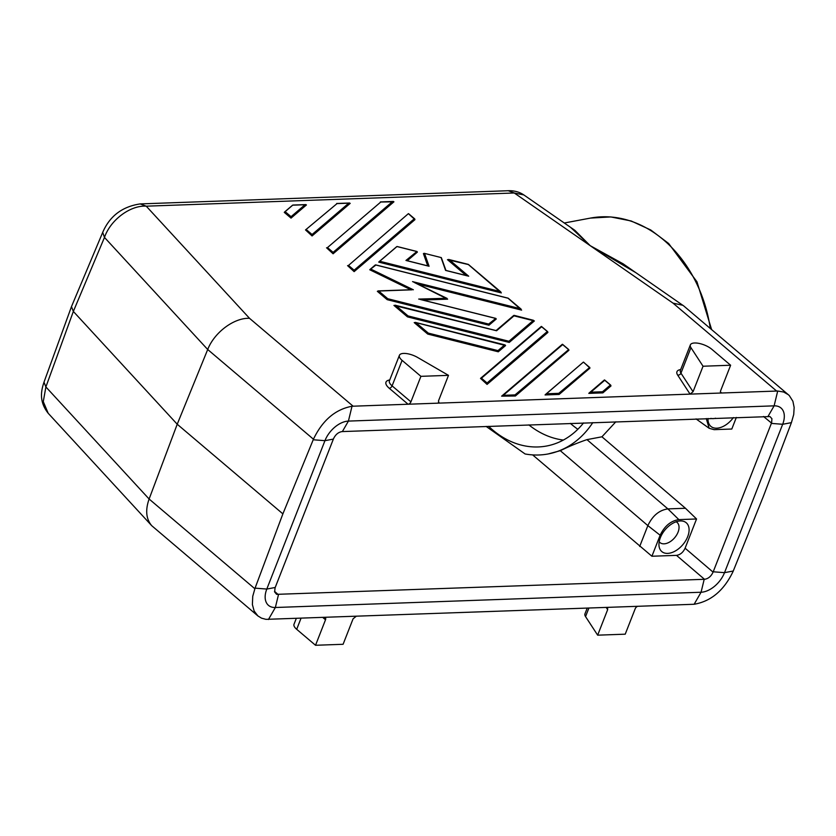 <?xml version="1.0" encoding="UTF-8"?>
<svg xmlns="http://www.w3.org/2000/svg" width="836" height="836" viewBox="0 0 836 836"><rect width="100%" height="100%" fill="white"/><g stroke="black" fill="none" stroke-linecap="round" stroke-linejoin="round"><path stroke-width="1.25" d="M713.077 572.137L771.628 422.723L771.921 418.711L769.966 416.558L342.081 431.585C338.381 432.149 335.529 434.532 333.501 438.754L275.075 587.823L274.626 591.94L276.632 594.344L704.497 579.296C708.238 578.773 711.102 576.391 713.077 572.137L685.102 548.197L696.545 518.978L678.853 519.616C670.775 520.849 664.536 526.053 660.147 535.239L651.913 556.243L532.647 454.899M713.212 571.782L724.519 572.66L733.256 571.019L733.026 571.584C723.955 590.456 710.997 601.345 694.141 604.261L701.059 592.243A22.133 13.564 130.3 0 0 724.519 572.66L782.674 424.28A22.133 13.564 130.3 0 0 774.115 405.847L348.413 421.093A22.133 13.564 130.3 0 0 324.953 440.676L266.799 589.056A22.133 13.564 130.3 0 0 275.357 607.5L701.059 592.243L704.205 579.306M708.029 418.481A18.894 11.579 130.3 0 0 708.123 421.02A18.894 11.579 130.3 0 0 717.978 428.084A18.894 11.579 130.3 0 0 733.391 417.572M736.338 417.457L731.803 429.025L714.111 429.662L709.158 428.293L706.263 418.543M703.045 366.231L690.944 347.661A12.958 4.995 -158.6 0 1 690.369 344.881A12.958 4.995 -158.6 0 1 699.147 343.429A12.958 4.995 -158.6 0 1 711.802 349.27L730.622 365.238L703.045 366.231L693.054 391.729L690.066 394.122L353.116 406.202L249.525 318.317L146.248 206.178L140.208 203.911C122.234 206.596 109.725 216.096 102.692 232.408L104.479 237.424C110.54 219.69 130.646 205.071 146.248 206.178L514.265 192.991L523.817 194.924C519.386 191.925 514.192 190.535 508.246 190.723L514.265 192.991L590.185 245.659L623.113 263.81M768.075 416.328L774.115 405.847L777.71 391.018L690.066 394.122L677.651 375.071A15.654 6.03 -158.6 0 1 680.703 369.554M720.444 391.948L721.677 392.993A2.696 1.651 -49.7 0 1 720.841 392.732A2.696 1.651 -49.7 0 1 720.632 390.746L730.622 365.238M685.102 548.197C683.096 552.429 680.232 554.811 676.512 555.365L651.913 556.243M592.787 422.608A99.85 78.448 79.4 0 1 548.144 453.958A99.85 78.448 79.4 0 1 525.102 453.969L486.144 426.423M420.916 376.336L448.493 375.354L417.603 357.453A12.958 4.995 21.4 0 0 399.409 355.3A12.958 4.995 21.4 0 0 402.095 360.368L420.916 376.336L410.925 401.844A2.696 1.651 130.3 0 1 408.062 404.227L389.242 388.259A2.696 1.651 130.3 0 0 392.094 385.866L402.095 360.368M312.068 235.951L350.19 203.378L348.769 203.169L312.079 234.519L312.068 235.951L305.516 229.931L337.044 203.587L305.516 229.931M448.493 375.354L438.503 400.852L438.9 402.921L439.673 403.098L438.419 402.377M771.367 423.403L782.674 424.28L791.41 422.64L793.719 414.51L794.148 407.456L792.904 401.28L789.288 395.543L683.785 305.976L623.102 263.81M791.41 422.64L763.258 496.657L733.256 571.019M333.365 439.099L324.953 440.676L313.207 439.767L313.437 439.203C322.487 420.32 335.351 409.337 352.008 406.265L353.116 406.202M615.85 421.783L601.941 436.8L685.468 508.267L667.891 508.894C659.207 510.148 652.54 515.728 647.858 525.614L639.686 546.472M685.468 508.267L696.545 518.978M313.437 439.203L207.704 349.5L177.222 424.228L149.111 499.019C145.203 510.138 146.081 519.031 151.724 525.687L257.875 615.913L261.522 618.159L265.984 619.351L638.087 606.288A2.696 1.651 130.3 0 0 635.224 608.681L625.223 634.179L597.656 635.172L585.555 616.602A12.958 4.995 -158.6 0 1 584.97 613.823L587.206 608.117M313.207 439.767L282.881 513.868L177.222 424.228L73.349 311.441L71.478 306.613L102.692 232.408M427.719 265.848L423.413 253.611L424.197 253.308L441.324 257.613L445.933 270.425M441.094 257.624L445.588 270.415L467.554 275.932M528.854 424.897A91.751 72.095 -100.6 0 0 533.253 428.178A91.751 72.095 -100.6 0 0 563.36 440.06M660.356 537.652A18.894 11.579 130.3 0 0 659.061 546.221A18.894 11.579 130.3 0 0 667.661 553.39A18.894 11.579 130.3 0 0 687.694 536.67A18.894 11.579 130.3 0 0 680.514 520.933A18.894 11.579 130.3 0 0 660.356 537.652M407.299 260.727L417.394 252.096L416.945 251.49L405.951 260.456L428.325 266.078M405.951 260.456L406.724 260.654M694.141 604.261L638.087 606.288M523.806 194.913L574.886 230.349L590.185 245.659L636.133 272.849M505.581 345.561L498.287 351.799L427.729 334.066L428.304 333.115L415.91 322.602L505.581 345.561M415.91 322.602L414.207 322.602L427.729 334.066M602.881 392.868L588.816 393.38L590.791 392.188L602.505 391.77L602.881 392.868L610.991 385.939L610.395 385.03L602.505 391.77M515.394 396.003L501.621 396.159L503.303 395.323L515.018 394.905L515.394 396.003L568.929 350.263L568.72 349.542L515.018 394.905M513.565 315.726L534.382 320.951L509.239 342.436L407.456 316.865L393.934 305.401L496.051 330.628M468.39 264.563L447.469 259.651L466.164 275.514M468.254 264.448L501.339 292.913L378.729 262.117L396.577 246.871M487.064 384.403L480.512 378.384L481.442 378.196L487.075 382.972L487.064 384.403L547.904 332.425L547.308 331.505L487.075 382.972M488.955 325.235L488.663 324.065L495.811 318.391L496.26 318.997L488.955 325.235L387.172 299.664L387.747 298.713L378.687 291.022L377.339 291.325L387.172 299.664M410.852 289.747L369.773 269.767L375.918 265.022L508.058 298.222L521.612 310.125L417.53 283.968M422.817 300.051L447.636 299.163L414.572 282.61M583.57 362.134L589.955 368.101L559.138 394.435L545.072 394.947L583.34 362.134L545.365 394.592M291.032 218.112L291.053 216.681L305.025 204.736L306.446 204.945L291.032 218.112L284.282 212.375L292.391 205.447M408.731 213.953L414.959 219.649L354.13 271.627L354.14 270.195L348.507 265.42L408.344 213.682L348.507 265.42M347.567 265.618L354.13 271.627M380.788 202.019L393.934 201.81L333.094 253.789L333.115 252.357L327.482 247.581L380.788 202.019L327.482 247.581M326.542 247.78L333.094 253.789M488.663 426.339A91.751 72.095 -100.6 0 0 498.799 434.657A91.751 72.095 -100.6 0 0 546.65 446.006A91.751 72.095 -100.6 0 0 583.528 422.932M48.195 413.277C38.655 401.207 41.288 390.381 43.994 382.188L45.886 386.943L43.284 401.625L48.195 413.277L151.724 525.687M356.084 616.393L353.095 618.786L343.094 644.284L315.527 645.277L296.696 629.309A12.958 4.995 21.4 0 1 294.011 624.241L296.247 618.535M448.577 259.432L468.359 264.406L500.837 291.952M709.158 428.293L696.064 418.909M570.56 227.35L590.185 245.659L673.032 303.144L682.897 305.297M659.186 541.759A13.219 8.109 130.3 0 0 659.897 542.522A13.219 8.109 130.3 0 0 678.059 532.135A13.219 8.109 130.3 0 0 677.003 522.354A13.219 8.109 130.3 0 0 676.136 521.779M275.211 587.478L266.799 589.056L255.064 588.147L282.881 513.868M255.064 588.147L252.744 596.277L252.388 604.606L254.154 611.043L257.875 615.913M324.472 617.522A2.696 1.651 -49.7 0 1 325.308 617.783A2.696 1.651 -49.7 0 1 325.517 619.779L322.936 617.585M315.527 645.277L325.517 619.779M597.656 635.172L607.647 609.663L607.626 607.95L606.476 607.427M660.147 535.239L647.858 525.614L560.308 450.698C569.044 446.393 577.927 442.704 586.945 439.631L601.941 436.8M560.308 450.698L548.144 453.958M710.893 418.376A13.219 8.109 130.3 0 0 713.108 418.637A13.219 8.109 130.3 0 0 715.585 418.209M777.71 391.018L783.656 392.032L788.421 394.738M547.308 331.505L541.289 326.458L480.512 378.384M495.361 318.349L420.56 299.549M418.679 299.079L446.967 298.285M446.403 298.086L413.674 282.098M375.082 265.231L375.918 265.022M378.687 291.022L411.834 289.831M589.756 367.38L558.761 393.338L559.138 394.435M504.683 344.902L497.995 350.618L498.287 351.799M610.395 385.03L604.376 379.972L589.108 393.024M568.334 349.344L562.314 344.296L501.621 396.159M514.15 315.371L533.483 320.303L508.946 341.266L408.031 315.914L395.637 305.401M407.456 316.865L408.031 315.914M509.239 342.436L508.946 341.266M577.843 429.276A104.166 81.844 79.4 0 1 570.361 423.403M254.844 588.722L149.111 499.019L45.886 386.943L73.349 311.441L104.479 237.424L207.704 349.5C214.371 332.352 234.174 317.596 249.525 318.317M268.44 619.507L275.357 607.5L278.503 594.563M693.054 391.729L680.953 373.159L690.944 347.661M680.347 370.442L680.368 370.379A12.958 4.995 -158.6 0 0 680.953 373.159A2.696 2.195 -33.1 0 1 677.651 375.071M274.521 591.345L278.21 594.574M676.512 555.365L704.497 579.296M389.388 380.861L389.409 380.808A12.958 4.995 21.4 0 0 392.094 385.866L410.925 401.844M389.733 379.972A15.654 6.03 21.4 0 0 389.242 388.259M763.508 416.485L771.503 423.058M342.373 431.575L348.413 421.093L352.008 406.265M678.853 519.616L667.891 508.894L586.945 439.631M588.899 608.054L585.555 616.602M500.179 291.524L380.171 261.375M449.172 259.651L468.703 276.214M424.573 253.475L429.067 266.266M416.495 251.448L397.413 246.651M776.623 391.029L673.032 303.144M337.044 203.587L348.769 203.169M312.079 234.519L306.446 229.743M607.647 609.663L606.194 607.438M300.981 618.368L296.696 629.309M541.676 326.73L481.442 378.196M413.35 289.779L371.027 269.202M488.663 324.065L387.747 298.713M412.545 281.617L520.452 308.735M558.761 393.338L547.047 393.756M583.737 362.406L589.37 367.192M291.053 216.681L285.421 211.895M305.025 204.736L293.311 205.154M414.363 218.729L354.14 270.195M392.502 201.601L333.115 252.357M497.995 350.618L428.304 333.115M604.762 380.244L590.791 392.188M562.701 344.568L503.303 395.323M514.401 315.506L496.553 330.753M564.3 223.003L590.435 218.091A124.136 97.54 79.4 0 1 655.163 233.443A124.136 97.54 79.4 0 1 710.297 328.454M389.409 380.808L399.409 355.3M140.218 203.911L508.236 190.723M424.197 253.308L441.324 257.613M468.097 275.995L445.818 270.404M428.68 266.099L406.4 260.498M336.668 203.482L349.626 203.012M416.945 251.49L397.163 246.516M378.969 261.814L396.755 246.61M541.509 326.458L547.695 331.704M495.811 318.391L419.724 299.278M521.121 309.153L508.173 298.18L375.667 264.887M375.26 264.981L369.993 269.485M412.503 289.684L378.081 290.918M284.48 212.093L292.569 205.186M305.882 204.58L292.924 205.05M414.76 218.927L408.574 213.682M393.369 201.445L380.401 201.915M415.314 322.382L505.132 344.944M604.606 379.972L610.782 385.218M562.544 344.296L568.72 349.542M513.732 315.465L496.072 330.565M395.041 305.182L496.302 330.617M680.368 370.379L690.369 344.881M590.435 218.091L610.761 216.932L631.149 220.965L650.721 229.963L668.675 243.516L696.973 281.816L711.614 329.583M43.994 382.188L71.478 306.613"/></g></svg>

